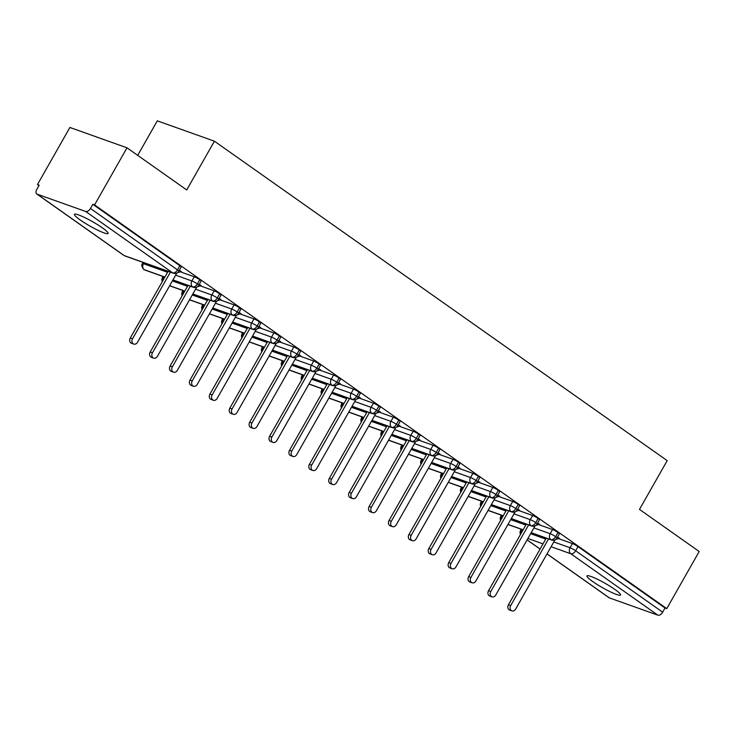 <?xml version="1.0" encoding="UTF-8"?>
<svg xmlns="http://www.w3.org/2000/svg" width="736" height="736" viewBox="0 0 736 736"><rect width="100%" height="100%" fill="white"/><g stroke="black" fill="none" stroke-linecap="round" stroke-linejoin="round"><path stroke-width="1.1" d="M102.35 227.838A19.357 2.548 29.6 0 1 108.109 233.45A19.357 2.548 29.6 0 1 97.695 230.156A19.357 2.548 29.6 0 1 80.196 219.944A19.357 2.548 29.6 0 1 74.446 214.332A19.357 2.548 29.6 0 1 84.852 217.626A19.357 2.548 29.6 0 1 102.35 227.838M614.836 589.416A19.357 2.548 29.6 0 1 620.595 595.028A19.357 2.548 29.6 0 1 610.181 591.735A19.357 2.548 29.6 0 1 592.682 581.523A19.357 2.548 29.6 0 1 586.932 575.902A19.357 2.548 29.6 0 1 597.338 579.204A19.357 2.548 29.6 0 1 614.836 589.416M37.462 184.57L39.192 185.187L36.818 189.354A4.536 2.686 -54.8 0 0 36.8 193.991A4.536 2.686 -54.8 0 0 37.196 194.194L85.652 211.462A4.536 2.686 -54.8 0 0 90.473 208.472L92.837 204.304L94.567 204.921L127.006 147.816L69.892 127.466L37.462 184.57L38.944 185.619M137.696 155.36L157.302 120.842L214.415 141.192L667.193 460.635L639.492 509.395L699.2 551.522L666.761 608.617L665.031 608L578.008 546.609L575.635 550.776L662.658 612.177L665.031 608M662.658 612.177A4.536 2.686 125.2 0 1 657.846 615.158L609.39 597.899A4.536 2.686 125.2 0 1 608.994 597.687L546.986 553.941M94.567 204.921L666.761 608.617M127.006 147.816L186.714 189.943L214.415 141.192M559.102 538.32L557.584 536.94M558.385 538.568L572.424 543.573A4.536 0.598 29.6 0 1 578.008 546.609M92.837 204.304L179.86 265.705A4.536 0.598 29.6 0 1 181.212 267.021L178.839 271.188A4.536 0.598 -150.4 0 0 177.496 269.873L179.86 265.705M180.237 271.777L194.286 276.782A4.536 0.598 29.6 0 1 199.769 279.744A4.536 0.598 29.6 0 1 201.112 281.06L198.748 285.228A4.536 0.598 -150.4 0 0 197.395 283.912L199.769 279.744M180.955 271.529L179.437 270.149M200.146 285.816L214.185 290.821A4.536 0.598 29.6 0 1 219.668 293.784A4.536 0.598 29.6 0 1 221.021 295.099L218.647 299.276A4.536 0.598 -150.4 0 0 217.295 297.96L219.668 293.784M200.864 285.568L199.336 284.188M220.046 299.865L234.094 304.87A4.536 0.598 29.6 0 1 239.568 307.823A4.536 0.598 29.6 0 1 240.92 309.138L238.547 313.315A4.536 0.598 -150.4 0 0 237.204 312L239.568 307.823M220.763 299.616L219.245 298.227M239.945 313.904L253.994 318.909A4.536 0.598 29.6 0 1 259.477 321.871A4.536 0.598 29.6 0 1 260.82 323.187L258.456 327.354A4.536 0.598 -150.4 0 0 257.103 326.039L259.477 321.871M240.663 313.656L239.145 312.266M259.854 327.943L273.893 332.948A4.536 0.598 29.6 0 1 279.376 335.91A4.536 0.598 29.6 0 1 280.729 337.226L278.355 341.394A4.536 0.598 -150.4 0 0 277.003 340.078L279.376 335.91M260.562 327.695L259.044 326.315M279.754 341.982L293.793 346.987A4.536 0.598 29.6 0 1 299.276 349.95A4.536 0.598 29.6 0 1 300.628 351.265L298.255 355.442A4.536 0.598 -150.4 0 0 296.912 354.126L299.276 349.95M280.471 341.734L278.944 340.354M299.653 356.031L313.702 361.036A4.536 0.598 29.6 0 1 319.176 363.998A4.536 0.598 29.6 0 1 320.528 365.314L318.154 369.481A4.536 0.598 -150.4 0 0 316.811 368.166L319.176 363.998M300.371 355.782L298.853 354.393M319.553 370.07L333.601 375.075A4.536 0.598 29.6 0 1 339.084 378.037A4.536 0.598 29.6 0 1 340.428 379.353L338.063 383.52A4.536 0.598 -150.4 0 0 336.711 382.205L339.084 378.037M320.27 369.822L318.752 368.432M339.462 384.109L353.501 389.114A4.536 0.598 29.6 0 1 358.984 392.076A4.536 0.598 29.6 0 1 360.336 393.392L357.963 397.569A4.536 0.598 -150.4 0 0 356.61 396.253L358.984 392.076M340.179 383.861L338.652 382.481M359.361 398.158L373.41 403.162A4.536 0.598 29.6 0 1 378.884 406.116A4.536 0.598 29.6 0 1 380.236 407.431L377.862 411.608A4.536 0.598 -150.4 0 0 376.519 410.292L378.884 406.116M360.079 397.909L358.561 396.52M379.261 412.197L393.309 417.202A4.536 0.598 29.6 0 1 398.792 420.164A4.536 0.598 29.6 0 1 400.136 421.48L397.771 425.647A4.536 0.598 -150.4 0 0 396.419 424.332L398.792 420.164M379.978 411.948L378.46 410.559M399.17 426.236L413.209 431.241A4.536 0.598 29.6 0 1 418.692 434.203A4.536 0.598 29.6 0 1 420.044 435.519L417.671 439.686A4.536 0.598 -150.4 0 0 416.318 438.371L418.692 434.203M399.887 425.988L398.36 424.608M419.069 440.275L433.108 445.28A4.536 0.598 29.6 0 1 438.592 448.242A4.536 0.598 29.6 0 1 439.944 449.558L437.57 453.735A4.536 0.598 -150.4 0 0 436.227 452.419L438.592 448.242M419.787 440.027L418.26 438.647M438.969 454.324L453.017 459.328A4.536 0.598 29.6 0 1 458.491 462.282A4.536 0.598 29.6 0 1 459.844 463.606L457.479 467.774A4.536 0.598 -150.4 0 0 456.127 466.458L458.491 462.282M439.686 454.075L438.168 452.686M458.868 468.363L472.917 473.368A4.536 0.598 29.6 0 1 478.4 476.33A4.536 0.598 29.6 0 1 479.743 477.646L477.379 481.813A4.536 0.598 -150.4 0 0 476.026 480.498L478.4 476.33M459.586 468.114L458.068 466.725M478.777 482.402L492.816 487.407A4.536 0.598 29.6 0 1 498.3 490.369A4.536 0.598 29.6 0 1 499.652 491.685L497.278 495.862A4.536 0.598 -150.4 0 0 495.926 494.537L498.3 490.369M479.495 482.154L477.968 480.774M498.677 496.45L512.725 501.446A4.536 0.598 29.6 0 1 518.199 504.408A4.536 0.598 29.6 0 1 519.552 505.724L517.178 509.901A4.536 0.598 -150.4 0 0 515.835 508.585L518.199 504.408M499.394 496.202L497.876 494.813M518.576 510.49L532.625 515.494A4.536 0.598 29.6 0 1 538.108 518.457A4.536 0.598 29.6 0 1 539.451 519.772L537.087 523.94A4.536 0.598 -150.4 0 0 535.734 522.624L538.108 518.457M519.294 510.241L517.776 508.852M538.485 524.529L552.524 529.534A4.536 0.598 29.6 0 1 558.008 532.496A4.536 0.598 29.6 0 1 559.36 533.812L556.986 537.979A4.536 0.598 -150.4 0 0 555.634 536.664L558.008 532.496M539.203 524.28L537.676 522.9M531.19 532.662L550.822 539.654A4.536 2.686 -54.8 0 0 555.634 536.664A4.536 0.598 -150.4 0 0 550.16 533.701L552.524 529.534M508.006 524.4L523.149 529.791M511.29 518.613L530.914 525.614A4.536 2.686 -54.8 0 0 535.734 522.624A4.536 0.598 -150.4 0 0 530.251 519.662L532.625 515.494M488.106 510.352L503.24 515.752M491.39 504.574L511.014 511.566A4.536 2.686 -54.8 0 0 515.835 508.585A4.536 0.598 -150.4 0 0 510.352 505.623L512.725 501.446M468.206 496.312L483.34 501.713M471.482 490.535L491.114 497.527A4.536 2.686 -54.8 0 0 495.926 494.537A4.536 0.598 -150.4 0 0 490.452 491.584L492.816 487.407M448.298 482.273L463.441 487.664M451.582 476.496L471.215 483.488A4.536 2.686 -54.8 0 0 476.026 480.498A4.536 0.598 -150.4 0 0 470.543 477.535L472.917 473.368M428.398 468.234L443.541 473.625M431.682 462.447L451.306 469.439A4.536 2.686 -54.8 0 0 456.127 466.458A4.536 0.598 -150.4 0 0 450.644 463.496L453.017 459.328M408.498 454.186L423.632 459.586M411.783 448.408L431.406 455.4A4.536 2.686 -54.8 0 0 436.227 452.419A4.536 0.598 -150.4 0 0 430.744 449.457L433.108 445.28M388.59 440.146L403.733 445.538M391.874 434.369L411.507 441.361A4.536 2.686 -54.8 0 0 416.318 438.371A4.536 0.598 -150.4 0 0 410.844 435.418L413.209 431.241M368.69 426.107L383.833 431.498M371.974 420.32L391.598 427.322A4.536 2.686 -54.8 0 0 396.419 424.332A4.536 0.598 -150.4 0 0 390.936 421.369L393.309 417.202M348.79 412.068L363.924 417.459M352.075 406.281L371.698 413.273A4.536 2.686 -54.8 0 0 376.519 410.292A4.536 0.598 -150.4 0 0 371.036 407.33L373.41 403.162M328.891 398.02L344.025 403.42M332.166 392.242L351.799 399.234A4.536 2.686 -54.8 0 0 356.61 396.253A4.536 0.598 -150.4 0 0 351.136 393.291L353.501 389.114M308.982 383.98L324.125 389.372M312.266 378.203L331.89 385.195A4.536 2.686 -54.8 0 0 336.711 382.205A4.536 0.598 -150.4 0 0 331.228 379.242L333.601 375.075M289.082 369.941L304.226 375.332M292.367 364.154L311.99 371.156A4.536 2.686 -54.8 0 0 316.811 368.166A4.536 0.598 -150.4 0 0 311.328 365.203L313.702 361.036M269.183 355.893L284.317 361.293M272.467 350.115L292.091 357.107A4.536 2.686 -54.8 0 0 296.912 354.126A4.536 0.598 -150.4 0 0 291.428 351.164L293.793 346.987M249.274 341.854L264.417 347.245M252.558 336.076L272.191 343.068A4.536 2.686 -54.8 0 0 277.003 340.078A4.536 0.598 -150.4 0 0 271.529 337.125L273.893 332.948M229.374 327.814L244.518 333.206M232.659 322.037L252.282 329.029A4.536 2.686 -54.8 0 0 257.103 326.039A4.536 0.598 -150.4 0 0 251.62 323.076L253.994 318.909M209.475 313.775L224.609 319.166M212.759 307.988L232.383 314.98A4.536 2.686 -54.8 0 0 237.204 312A4.536 0.598 -150.4 0 0 231.72 309.037L234.094 304.87M189.566 299.727L204.709 305.127M192.85 293.949L212.483 300.941A4.536 2.686 -54.8 0 0 217.295 297.96A4.536 0.598 -150.4 0 0 211.821 294.998L214.185 290.821M169.666 285.688L184.81 291.079M172.951 279.91L192.574 286.902A4.536 2.686 -54.8 0 0 197.395 283.912A4.536 0.598 -150.4 0 0 191.912 280.95L194.286 276.782M143.124 262.439L142.49 263.552C141.275 264.702 141.671 266.653 143.676 269.394A4.536 2.686 -54.8 0 0 143.722 269.431A4.536 2.686 -54.8 0 0 144.118 269.634L164.901 277.04M511.906 610.889L509.652 610.08A3.781 2.999 -70.4 0 1 508.438 604.771L510.683 605.572A3.781 2.999 109.6 0 0 511.906 610.889A3.781 2.999 109.6 0 0 515.66 609.077L554.999 539.838M508.438 604.771L546.278 538.145M510.683 605.572L548.532 538.954M559.397 538.218L555.441 539.589M491.998 596.841L489.753 596.04A3.781 2.999 -70.4 0 1 488.529 590.723L490.783 591.523A3.781 2.999 109.6 0 0 491.998 596.841A3.781 2.999 109.6 0 0 495.76 595.038L535.09 525.798M488.529 590.723L526.378 524.106M490.783 591.523L528.623 524.906M539.497 524.179L535.541 525.55M472.098 582.802L469.844 582.001A3.781 2.999 -70.4 0 1 468.63 576.684L470.884 577.484A3.781 2.999 109.6 0 0 472.098 582.802A3.781 2.999 109.6 0 0 475.852 580.998L515.191 511.75M468.63 576.684L506.478 510.066M470.884 577.484L508.723 510.867M519.598 510.14L515.642 511.511M452.198 568.762L449.944 567.962A3.781 2.999 -70.4 0 1 448.73 562.644L450.975 563.445A3.781 2.999 109.6 0 0 452.198 568.762A3.781 2.999 109.6 0 0 455.952 566.95L495.291 497.711M448.73 562.644L486.57 496.027M450.975 563.445L488.824 496.828M499.689 496.092L495.733 497.462M432.29 554.714L430.045 553.914A3.781 2.999 -70.4 0 1 428.821 548.596L431.075 549.406A3.781 2.999 109.6 0 0 432.29 554.714A3.781 2.999 109.6 0 0 436.052 552.911L475.382 483.672M428.821 548.596L466.67 481.979M431.075 549.406L468.915 482.779M479.789 482.052L475.833 483.423M412.39 540.675L410.145 539.874A3.781 2.999 -70.4 0 1 408.922 534.557L411.176 535.357A3.781 2.999 109.6 0 0 412.39 540.675A3.781 2.999 109.6 0 0 416.144 538.872L455.483 469.632M408.922 534.557L446.77 467.94M411.176 535.357L449.015 468.74M459.89 468.013L455.934 469.384M392.49 526.636L390.236 525.835A3.781 2.999 -70.4 0 1 389.022 520.518L391.267 521.318A3.781 2.999 109.6 0 0 392.49 526.636A3.781 2.999 109.6 0 0 396.244 524.832L435.583 455.584M389.022 520.518L426.862 453.9M391.267 521.318L429.116 454.701M439.981 453.974L436.025 455.345M372.591 512.596L370.337 511.796A3.781 2.999 -70.4 0 1 369.122 506.478L371.367 507.279A3.781 2.999 109.6 0 0 372.591 512.596A3.781 2.999 109.6 0 0 376.344 510.784L415.674 441.545M369.122 506.478L406.962 439.852M371.367 507.279L409.216 440.662M420.081 439.926L416.125 441.296M352.682 498.548L350.437 497.748A3.781 2.999 -70.4 0 1 349.214 492.43L351.468 493.23A3.781 2.999 109.6 0 0 352.682 498.548A3.781 2.999 109.6 0 0 356.445 496.745L395.775 427.506M349.214 492.43L387.062 425.813M351.468 493.23L389.307 426.613M400.182 425.886L396.226 427.257M332.782 484.509L330.528 483.708A3.781 2.999 -70.4 0 1 329.314 478.391L331.559 479.191A3.781 2.999 109.6 0 0 332.782 484.509A3.781 2.999 109.6 0 0 336.536 482.706L375.875 413.457M329.314 478.391L367.154 411.774M331.559 479.191L369.408 412.574M380.273 411.847L376.326 413.218M312.883 470.47L310.629 469.669A3.781 2.999 -70.4 0 1 309.414 464.352L311.659 465.152A3.781 2.999 109.6 0 0 312.883 470.47A3.781 2.999 109.6 0 0 316.636 468.657L355.976 399.418M309.414 464.352L347.254 397.734M311.659 465.152L349.508 398.535M360.373 397.799L356.417 399.17M292.974 456.43L290.729 455.621A3.781 2.999 -70.4 0 1 289.506 450.303L291.76 451.113A3.781 2.999 109.6 0 0 292.974 456.43A3.781 2.999 109.6 0 0 296.737 454.618L336.067 385.379M289.506 450.303L327.354 383.686M291.76 451.113L329.599 384.486M340.474 383.76L336.518 385.13M273.074 442.382L270.83 441.582A3.781 2.999 -70.4 0 1 269.606 436.264L271.86 437.064A3.781 2.999 109.6 0 0 273.074 442.382A3.781 2.999 109.6 0 0 276.828 440.579L316.167 371.34M269.606 436.264L307.455 369.647M271.86 437.064L309.7 370.447M320.574 369.72L316.618 371.091M253.175 428.343L250.921 427.542A3.781 2.999 -70.4 0 1 249.706 422.225L251.951 423.025A3.781 2.999 109.6 0 0 253.175 428.343A3.781 2.999 109.6 0 0 256.928 426.54L296.268 357.291M249.706 422.225L287.546 355.608M251.951 423.025L289.8 356.408M300.665 355.681L296.709 357.052M233.266 414.304L231.021 413.503A3.781 2.999 -70.4 0 1 229.798 408.186L232.052 408.986A3.781 2.999 109.6 0 0 233.266 414.304A3.781 2.999 109.6 0 0 237.029 412.491L276.359 343.252M229.798 408.186L267.646 341.568M232.052 408.986L269.9 342.369M280.766 341.633L276.81 343.004M213.366 400.255L211.122 399.455A3.781 2.999 -70.4 0 1 209.898 394.137L212.152 394.938A3.781 2.999 109.6 0 0 213.366 400.255A3.781 2.999 109.6 0 0 217.129 398.452L256.459 329.213M209.898 394.137L247.747 327.52M212.152 394.938L249.992 328.32M260.866 327.594L256.91 328.964M193.467 386.216L191.213 385.416A3.781 2.999 -70.4 0 1 189.998 380.098L192.243 380.898A3.781 2.999 109.6 0 0 193.467 386.216A3.781 2.999 109.6 0 0 197.22 384.413L236.56 315.164M189.998 380.098L227.838 313.481M192.243 380.898L230.092 314.281M240.957 313.554L237.01 314.925M173.567 372.177L171.313 371.376A3.781 2.999 -70.4 0 1 170.099 366.059L172.344 366.859A3.781 2.999 109.6 0 0 173.567 372.177A3.781 2.999 109.6 0 0 177.321 370.374L216.66 301.125M170.099 366.059L207.938 299.442M172.344 366.859L210.192 300.242M221.058 299.506L217.102 300.877M153.658 358.138L151.414 357.328A3.781 2.999 -70.4 0 1 150.19 352.02L152.444 352.82A3.781 2.999 109.6 0 0 153.658 358.138A3.781 2.999 109.6 0 0 157.421 356.325L196.751 287.086M150.19 352.02L188.039 285.393M152.444 352.82L190.284 286.203M201.158 285.467L197.202 286.838M133.759 344.089L131.505 343.289A3.781 2.999 -70.4 0 1 130.29 337.971L132.544 338.772A3.781 2.999 109.6 0 0 133.759 344.089A3.781 2.999 109.6 0 0 137.512 342.286L176.852 273.047M130.29 337.971L168.139 271.354M132.544 338.772L170.384 272.154M181.258 271.428L177.302 272.798M657.846 615.158L570.823 553.766L551.08 546.728M543.03 543.867L527.896 538.467M527.114 539.847L540.104 549.019M547.014 553.886L609.39 597.899M553.794 541.954L570.06 547.75A4.536 0.598 -150.4 0 1 575.635 550.776A4.536 2.686 125.2 0 1 570.823 553.766A4.536 3.606 -70.4 0 1 570.06 547.75L572.424 543.573M37.196 194.194L124.218 255.594L172.675 272.863L85.652 211.462M90.473 208.472L177.496 269.873A4.536 2.686 -54.8 0 1 172.675 272.863A4.536 3.606 -70.4 0 0 173.374 273.222A4.536 4.536 0 0 0 178.839 271.188M36.8 193.991L123.823 255.392A4.536 2.686 -54.8 0 0 124.218 255.594A4.536 3.606 -70.4 0 0 124.918 255.953L173.374 273.222M522.128 529.543L521.603 530.481L522.56 530.822M530.61 533.692L545.744 539.083M556.986 537.979A4.536 4.536 0 0 1 551.522 540.012A4.536 3.606 -70.4 0 1 550.822 539.654A4.536 3.606 -70.4 0 1 550.151 533.71L533.885 527.914M520.895 533.766A4.536 3.606 -70.4 0 1 521.603 530.481A4.536 0.598 29.6 0 0 520.637 530.343A4.536 4.536 0 0 0 520.472 534.502M502.228 515.504L501.694 516.442L502.66 516.782M510.701 519.653L525.844 525.044M482.328 501.464L481.795 502.403L482.752 502.743M490.802 505.604L505.945 511.005M513.986 513.866L530.251 519.662A4.536 3.606 -70.4 0 0 530.914 525.614A4.536 3.606 -70.4 0 0 531.613 525.973A4.536 4.536 0 0 0 537.087 523.94M462.42 487.416L461.886 488.354L462.852 488.704M470.902 491.565L486.036 496.966M494.086 499.827L510.352 505.623A4.536 3.606 -70.4 0 0 511.014 511.566A4.536 3.606 -70.4 0 0 511.713 511.934A4.536 4.536 0 0 0 517.178 509.901M442.52 473.377L441.986 474.315L442.952 474.656M450.993 477.526L466.136 482.917M474.186 485.788L490.443 491.584A4.536 3.606 -70.4 0 0 491.114 497.527A4.536 3.606 -70.4 0 0 491.814 497.886A4.536 4.536 0 0 0 497.278 495.862M422.62 459.338L422.087 460.276L423.044 460.616M431.094 463.487L446.237 468.878M454.278 471.748L470.543 477.544A4.536 3.606 -70.4 0 0 471.215 483.488A4.536 3.606 -70.4 0 0 471.905 483.846A4.536 4.536 0 0 0 477.379 481.813M402.712 445.289L402.187 446.228L403.144 446.577M411.194 449.438L426.328 454.839M434.378 457.7L450.644 463.496A4.536 3.606 -70.4 0 0 451.306 469.439A4.536 3.606 -70.4 0 0 452.005 469.807A4.536 4.536 0 0 0 457.479 467.774M382.812 431.25L382.278 432.188L383.244 432.529M391.294 435.399L406.428 440.79M414.478 443.661L430.744 449.457A4.536 3.606 -70.4 0 0 431.406 455.4A4.536 3.606 -70.4 0 0 432.106 455.768A4.536 4.536 0 0 0 437.57 453.735M362.912 417.211L362.379 418.149L363.345 418.49M371.386 421.36L386.529 426.751M394.57 429.622L410.835 435.418A4.536 3.606 -70.4 0 0 411.507 441.361A4.536 3.606 -70.4 0 0 412.206 441.72A4.536 4.536 0 0 0 417.671 439.686M343.013 403.172L342.479 404.11L343.436 404.45M351.486 407.321L366.629 412.712M374.67 415.582L390.936 421.369A4.536 3.606 -70.4 0 0 391.598 427.322A4.536 3.606 -70.4 0 0 392.297 427.68A4.536 4.536 0 0 0 397.771 425.647M323.104 389.123L322.57 390.062L323.536 390.411M331.586 393.272L346.72 398.673M354.77 401.534L371.036 407.33A4.536 3.606 -70.4 0 0 371.698 413.273A4.536 3.606 -70.4 0 0 372.398 413.641A4.536 4.536 0 0 0 377.862 411.608M303.204 375.084L302.671 376.022L303.637 376.363M311.678 379.233L326.821 384.624M334.871 387.495L351.127 393.291A4.536 3.606 -70.4 0 0 351.799 399.234A4.536 3.606 -70.4 0 0 352.498 399.602A4.536 4.536 0 0 0 357.963 397.569M283.305 361.045L282.771 361.983L283.728 362.324M291.778 365.194L306.921 370.585M314.962 373.456L331.228 379.242M263.396 346.996L262.872 347.944L263.828 348.284M271.878 351.146L287.012 356.546M295.062 359.407L311.328 365.203A4.536 3.606 -70.4 0 0 311.99 371.156A4.536 3.606 -70.4 0 0 312.69 371.514A4.536 4.536 0 0 0 318.154 369.481M243.496 332.957L242.963 333.896L243.929 334.245M251.97 337.106L267.113 342.498M275.163 345.368L291.428 351.164A4.536 3.606 -70.4 0 0 292.091 357.107A4.536 3.606 -70.4 0 0 292.79 357.475A4.536 4.536 0 0 0 298.255 355.442M223.597 318.918L223.063 319.856L224.029 320.197M232.07 323.067L247.213 328.458M255.254 331.329L271.52 337.125A4.536 3.606 -70.4 0 0 272.191 343.068A4.536 3.606 -70.4 0 0 272.89 343.427A4.536 4.536 0 0 0 278.355 341.394M203.688 304.879L203.164 305.817L204.12 306.158M212.17 309.028L227.304 314.419M235.354 317.29L251.62 323.076M183.788 290.83L183.255 291.769L184.221 292.118M192.271 294.98L207.405 300.38M215.455 303.241L231.72 309.037A4.536 3.606 -70.4 0 0 232.383 314.98A4.536 3.606 -70.4 0 0 233.082 315.348A4.536 4.536 0 0 0 238.547 313.315M163.889 276.791L163.355 277.73L164.321 278.07M172.362 280.94L187.505 286.332M195.546 289.202L211.812 294.998A4.536 3.606 -70.4 0 0 212.483 300.941A4.536 3.606 -70.4 0 0 213.182 301.309A4.536 4.536 0 0 0 218.647 299.276M143.989 262.752L143.456 263.69L167.606 272.292M175.646 275.163L191.912 280.959A4.536 3.606 -70.4 0 0 192.574 286.902A4.536 3.606 -70.4 0 0 193.274 287.261A4.536 4.536 0 0 0 198.748 285.228M500.986 519.726A4.536 3.606 -70.4 0 1 501.694 516.442A4.536 0.598 29.6 0 0 500.738 516.304L500.14 518.438L500.563 520.462M481.086 505.678A4.536 3.606 -70.4 0 1 481.795 502.403A4.536 0.598 29.6 0 0 480.829 502.265L480.24 504.399L480.663 506.423M461.187 491.639A4.536 3.606 -70.4 0 1 461.886 488.354A4.536 0.598 29.6 0 0 460.929 488.216L460.34 490.351L460.764 492.375M441.278 477.6A4.536 3.606 -70.4 0 1 441.986 474.315A4.536 0.598 29.6 0 0 441.03 474.177L440.441 476.312L440.864 478.336M421.378 463.56A4.536 3.606 -70.4 0 1 422.087 460.276A4.536 0.598 29.6 0 0 421.13 460.138L420.532 462.272L420.955 464.296M401.479 449.512A4.536 3.606 -70.4 0 1 402.187 446.228A4.536 0.598 29.6 0 0 401.221 446.099L400.632 448.233L401.056 450.257M381.57 435.473A4.536 3.606 -70.4 0 1 382.278 432.188A4.536 0.598 29.6 0 0 381.322 432.05L380.733 434.185L381.156 436.209M361.67 421.434A4.536 3.606 -70.4 0 1 362.379 418.149A4.536 0.598 29.6 0 0 361.422 418.011L360.824 420.146L361.247 422.17M341.771 407.385A4.536 3.606 -70.4 0 1 342.479 404.11A4.536 0.598 29.6 0 0 341.513 403.972L340.924 406.106L341.348 408.13M321.862 393.346A4.536 3.606 -70.4 0 1 322.57 390.062A4.536 0.598 29.6 0 0 321.614 389.924L321.025 392.058L321.448 394.091M338.063 383.52A4.536 4.536 0 0 1 332.589 385.554A4.536 3.606 -70.4 0 1 331.89 385.195A4.536 3.606 -70.4 0 1 331.228 379.252M301.962 379.307A4.536 3.606 -70.4 0 1 302.671 376.022A4.536 0.598 29.6 0 0 301.714 375.884L301.125 378.019L301.548 380.043M282.063 365.268A4.536 3.606 -70.4 0 1 282.771 361.983A4.536 0.598 29.6 0 0 281.805 361.845L281.216 363.98L281.64 366.004M262.163 351.219A4.536 3.606 -70.4 0 1 262.872 347.944A4.536 0.598 29.6 0 0 261.906 347.806L261.317 349.94L261.74 351.964M242.254 337.18A4.536 3.606 -70.4 0 1 242.963 333.896A4.536 0.598 29.6 0 0 242.006 333.758L241.417 335.892L241.84 337.916M258.456 327.354A4.536 4.536 0 0 1 252.982 329.388A4.536 3.606 -70.4 0 1 252.282 329.029A4.536 3.606 -70.4 0 1 251.62 323.086M222.355 323.141A4.536 3.606 -70.4 0 1 223.063 319.856A4.536 0.598 29.6 0 0 222.106 319.718L221.508 321.853L221.932 323.877M202.455 309.102A4.536 3.606 -70.4 0 1 203.164 305.817A4.536 0.598 29.6 0 0 202.198 305.679L201.609 307.814L202.032 309.838M182.546 295.053A4.536 3.606 -70.4 0 1 183.255 291.769A4.536 0.598 29.6 0 0 182.298 291.631L181.709 293.774L182.132 295.798M164.855 277.132L144.817 270.002A4.536 3.606 -70.4 0 1 144.118 269.634A4.536 3.606 -70.4 0 1 143.456 263.69A4.536 0.598 29.6 0 0 142.49 263.552M162.647 281.014A4.536 3.606 -70.4 0 1 163.355 277.73A4.536 0.598 29.6 0 0 162.398 277.592L161.8 279.726L162.224 281.75M540.077 549.065L527.077 539.902M551.522 540.012L531.134 532.754M523.094 529.883L507.95 524.492M520.637 530.343L521.272 529.239M531.613 525.973L511.235 518.714M503.194 515.844L488.051 510.453M501.363 515.191L500.738 516.304M511.713 511.934L491.335 504.666M483.285 501.805L468.151 496.414M481.464 501.152L480.829 502.265M491.814 497.886L471.436 490.627M463.386 487.766L448.242 482.365M461.564 487.112L460.929 488.216M471.905 483.846L451.527 476.588M443.486 473.717L428.343 468.326M441.655 473.073L441.03 474.177M452.005 469.807L431.627 462.548M423.577 459.678L408.443 454.287M421.756 459.025L421.13 460.138M432.106 455.768L411.728 448.5M403.678 445.639L388.544 440.238M401.856 444.986L401.221 446.099M412.206 441.72L391.819 434.461M383.778 431.59L368.635 426.199M381.947 430.946L381.322 432.05M392.297 427.68L371.919 420.422M363.878 417.551L348.735 412.16M362.048 416.898L361.422 418.011M372.398 413.641L352.02 406.382M343.97 403.512L328.836 398.121M342.148 402.859L341.513 403.972M352.498 399.602L332.12 392.334M324.07 389.473L308.927 384.072M322.248 388.82L321.614 389.924M332.589 385.554L312.211 378.295M304.17 375.424L289.027 370.033M302.34 374.78L301.714 375.884M312.69 371.514L292.312 364.256M284.262 361.385L269.128 355.994M282.44 360.732L281.805 361.845M292.79 357.475L272.412 350.207M264.362 347.346L249.219 341.946M262.54 346.693L261.906 347.806M272.89 343.427L252.503 336.168M244.462 333.307L229.319 327.906M242.632 332.654L242.006 333.758M252.982 329.388L232.604 322.129M224.554 319.258L209.42 313.867M222.732 318.614L222.106 319.718M233.082 315.348L212.704 308.09M204.654 305.219L189.52 299.828M202.832 304.566L202.198 305.679M213.182 301.309L192.804 294.041M184.754 291.18L169.611 285.78M182.924 290.527L182.298 291.631M193.274 287.261L172.896 280.002M143.722 269.431A4.536 4.536 0 0 0 144.817 270.002M163.024 276.488L162.398 277.592M123.823 255.392A4.536 4.536 0 0 0 124.918 255.953"/></g></svg>
